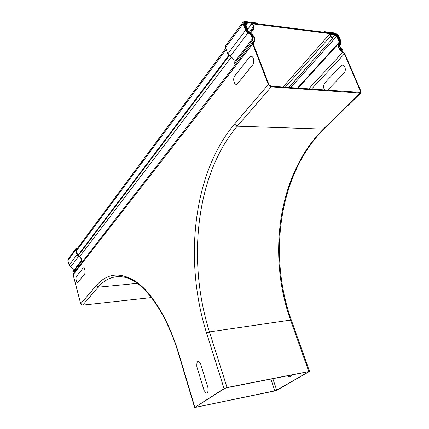 <?xml version="1.0" encoding="UTF-8"?>
<svg xmlns="http://www.w3.org/2000/svg" width="429" height="429" viewBox="0 0 429 429"><rect width="100%" height="100%" fill="white"/><g stroke="black" fill="none" stroke-linecap="round" stroke-linejoin="round"><path stroke-width="0.64" d="M76.534 276.362L82.99 268.179C84.363 266.237 86.014 272.394 84.551 274.024L78.046 282.116C76.716 283.944 75.145 277.933 76.534 276.362M327.466 90.267L343.758 73.445C347.313 70.002 344.015 62.318 340.647 66.152L325.026 82.658C323.219 85.28 323.123 87.752 324.748 90.074M249.335 57.389L234.974 75.584C231.933 79.161 234.904 87.253 237.848 83.344L252.349 65.305C255.636 61.497 252.429 53.158 249.335 57.389M291.586 374.935C290.739 377.23 289.478 377.477 287.8 375.681M204.091 390.476L196.863 366.816C196.579 360.88 197.849 359.958 200.665 364.06L207.995 387.896C208.263 393.908 206.96 394.766 204.091 390.476M268.334 84.551L271.241 86.856L360.076 93.147L360.945 92.83L360.961 91.286L344.878 53.952L342.851 51.748C339.285 49.228 337.988 46.718 338.953 44.219L339.789 43.511L339.789 42.139L337.274 36.309L334.738 34.218L337.215 36.159L339.816 42.203L340.433 42.278L337.859 36.304L334.534 33.569L246.219 22.346L244.6 22.914L244.557 24.662L247.05 31.14L247.785 31.226L245.259 24.678L245.291 23.45L246.595 23.08L245.356 23.504L245.324 24.839L247.758 31.156L249.624 33.135C253.56 35.655 255.014 38.331 253.973 41.146L252.751 42.235L252.697 43.973L268.334 84.551L234.513 124.072C192.546 173.842 183.987 261.647 206.558 332.979L209.465 331.89L227.043 387.51L224.051 388.588L194.632 407.507L274.512 390.996L277.15 390.058L309.529 371.391L227.043 387.51M360.36 92.444L270.999 86.24L268.929 84.593L253.287 44.031L253.325 42.702L254.547 41.613C255.711 38.46 254.086 35.468 249.678 32.636L248.348 31.226L245.914 24.914L245.935 23.96L246.82 23.649L251.474 24.239C252.81 24.641 253.512 25.413 253.571 26.555L253.142 28.657L249.989 32.802M224.587 388.481L226.721 387.714L308.966 371.6L276.7 390.154L274.817 390.824L195.956 407.266L195.356 407.094L224.587 388.481M73.423 273.332L73.128 274.78L80.711 303.786L82.663 305.148L151.437 297.554M74.861 269.98L74.807 271.546M253.142 28.657L253.754 29.006L254.183 26.904C254.097 25.311 253.121 24.228 251.255 23.659L334.738 34.223L330.754 33.714L329.804 34.03L330.443 36.352L332.48 38.605L288.771 87.505M253.754 29.006L250.59 33.162M288.878 87.516L332.48 38.605M360.457 92.353L360.467 91.248L344.38 53.898L342.825 52.204C338.83 49.378 337.371 46.568 338.454 43.769L339.296 43.061L339.291 42.08L336.781 36.25L334.969 34.754L330.303 34.476L330.764 36.133L332.797 38.385M77.863 247.817L75.89 248.563L75.681 249.962L76.952 254.746L78.598 256.445C80.99 257.631 81.725 259.245 80.813 261.288L81.312 261.636C82.373 258.767 81.199 256.799 77.783 255.727L76.239 249.925L76.373 248.89L77.44 248.391M81.312 261.636L73.37 271.906L72.882 271.568C73.788 269.551 73.075 267.975 70.731 266.827L69.123 265.165L67.9 260.473L68.168 259.019M77.349 248.396L76.233 249.903M80.813 261.288L72.882 271.568M246.08 22.329L243.785 22.581L243.785 23.879L246.814 31.741C251.523 33.961 253.416 36.797 252.499 40.246L251.775 39.672C252.638 37.253 251.389 34.99 248.016 32.867L245.538 30.266L243.05 23.783L243.093 22.04L244.723 21.471L257.577 23.112L257.856 23.826M225.6 45.737L225.472 47.544L227.815 53.866L230.201 56.376C233.478 58.387 234.674 60.591 233.784 62.988L234.486 63.54L252.499 40.246M243.774 23.847L245.002 22.195M233.784 62.988L251.775 39.672M337.709 35.993L337.977 35.687L341.103 42.932L339.693 43.672C338.754 45.571 339.602 47.764 342.245 50.263L342.481 49.839C340.229 47.721 339.5 45.855 340.299 44.246L341.173 43.527L341.168 41.731L338.594 35.768L335.274 33.033L324.174 31.617L324.458 32.288M341.634 50.928L342.245 50.263M323.675 32.186L324.174 31.617M334.658 33.585L335.564 33.703L337.977 35.687M339.961 42.793L340.433 42.278M247.05 31.14L246.739 31.553M228.786 55.352L77.746 255.587M78.126 255.786L229.242 55.765M247.276 31.896L247.785 31.226M271.241 86.856L237.253 126.196L234.513 124.072M360.816 92.954L324.211 128.759L323.353 129.102L237.253 126.196C195.699 174.984 187.108 261.62 209.465 331.89L290.562 320.088L308.751 371.428M206.558 332.979L224.051 388.588M253.571 26.555L249.19 32.325M251.474 24.239L247.624 29.354M246.82 23.649L245.897 24.882M253.646 42.412L253.185 43.007M252.697 43.973L73.128 274.78M178.855 354.767C165.884 310.939 143.699 282.014 125.745 277.477C115.063 274.962 105.877 278.196 98.193 287.178L96.155 285.741L80.711 303.786M96.155 285.741C107.389 272.699 121.101 271.616 137.301 282.502C152.901 294.165 168.79 320.356 179.07 354.51L194.841 407.201M179.07 354.51L178.893 354.896L194.605 407.416M195.817 406.805L195.956 407.266M137.301 283.365L98.193 287.178L82.663 305.148M231.403 57.095L79.778 256.467M285.258 87.259L330.443 36.352M338.712 44.632L339.543 43.72M270.844 379.022L274.817 390.824M272.817 378.635L276.7 390.154M330.207 35.13L330.984 34.25M332.261 37.79L334.969 34.754M290.669 87.645L336.781 36.25M297.431 88.127L339.291 42.08M308.703 88.932L342.825 52.204M344.38 53.898L311.481 89.13M308.601 371.589L308.703 371.889M359.159 92.53L360.467 91.248M360.076 93.147L323.353 129.102C278.099 173.852 267.272 255.062 290.562 320.088L291.345 320.131L309.529 371.391M291.388 320.254L291.345 320.131C268.028 255.041 278.893 173.611 324.083 128.888M75.681 249.962L67.9 260.473M76.952 254.746L69.123 265.165M78.598 256.445L70.731 266.827M225.472 47.544L243.05 23.783M227.815 53.866L245.538 30.266M230.201 56.376L248.016 32.867M340.084 44.627L340.835 43.806M76.475 250.809L226.163 49.41M244.246 25.075L244.557 24.662M254.376 41.833L253.148 43.415M252.751 42.235L73.354 273.423M245.356 23.504L245.152 23.783M282.92 87.092L329.804 34.03M338.669 44.745L339.704 43.608M298.042 88.17L338.454 43.769M75.89 248.563L68.114 259.095M243.093 22.04L225.541 45.823M338.637 44.831L339.693 43.672M340.031 44.772L341.06 43.651M244.6 22.914L243.817 23.965M225.761 48.327L76.255 249.989"/></g></svg>
